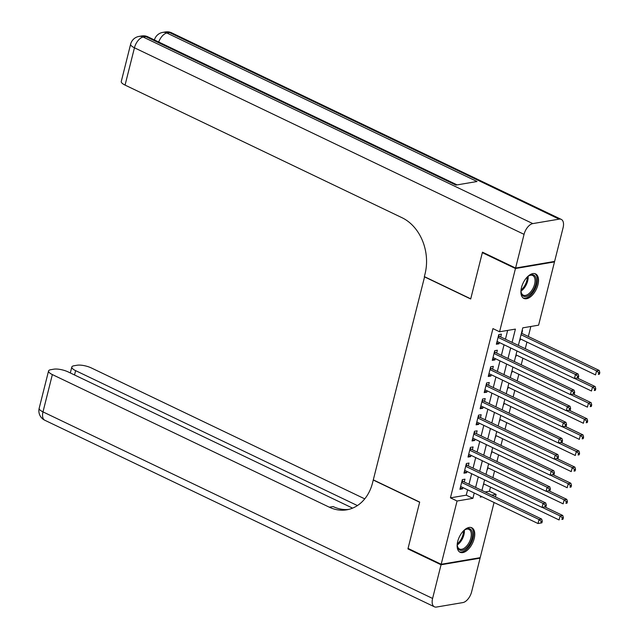 <?xml version="1.0" encoding="UTF-8"?>
<svg xmlns="http://www.w3.org/2000/svg" width="639" height="639" viewBox="0 0 639 639"><rect width="100%" height="100%" fill="white"/><g stroke="black" fill="none" stroke-linecap="round" stroke-linejoin="round"><path stroke-width="0.96" d="M457.724 541.417A13.587 7.293 -64.4 0 1 471.822 527.774A13.587 7.293 -64.4 0 1 474.178 538.629A13.587 7.293 -64.4 0 1 460.088 552.272A13.587 7.293 -64.4 0 1 457.724 541.417M521.488 287.558A13.587 7.293 -64.4 0 1 535.586 273.915A13.587 7.293 -64.4 0 1 537.942 284.77A13.587 7.293 -64.4 0 1 523.852 298.413A13.587 7.293 -64.4 0 1 521.488 287.558M553.781 261.567L554.492 261.91L538.605 325.171L522.782 327.847L518.373 345.403M485.105 491.974L489.466 491.239L490.504 487.11M492.877 477.645L494.554 470.999M496.926 461.526L498.596 454.88M500.976 445.407L502.645 438.761M505.026 429.288L506.695 422.643M509.075 413.169L510.745 406.524M513.125 397.059L514.794 390.405M517.175 380.94L518.844 374.286M521.216 364.821L522.894 358.167M525.266 348.702L526.935 342.049M528.333 336.497L530.849 326.481M489.466 491.239L496.096 494.41L495.457 496.934M494.059 502.494L480.201 557.671L441.182 564.277L457.069 501.016L472.892 498.34L474.234 492.996M464.265 481.998L464.976 479.178L462.34 479.625L459.912 489.298L462.548 488.851L462.876 487.557M468.315 465.879L469.026 463.059L466.39 463.507L463.962 473.179L466.598 472.732L466.917 471.438M472.365 449.768L473.076 446.941L470.44 447.388L468.012 457.061L470.647 456.613L470.967 455.319M476.414 433.649L477.125 430.83L474.481 431.269L472.053 440.942L474.689 440.495L475.017 439.201M480.464 417.531L481.167 414.711L478.531 415.158L476.103 424.823L478.739 424.376L479.066 423.082M484.514 401.412L485.217 398.592L482.581 399.04L480.153 408.704L482.788 408.257L483.116 406.963M488.555 385.293L489.266 382.473L486.63 382.921L484.202 392.594L486.838 392.146L487.166 390.844M492.605 369.174L493.316 366.355L490.68 366.802L488.252 376.475L490.888 376.028L491.215 374.734M496.655 353.055L497.366 350.236L494.73 350.683L492.302 360.356L494.937 359.909L495.265 358.615M519.715 340.044L520.082 340.22L520.402 338.926M521.799 333.366L522.51 330.547L522.087 330.619M515.673 356.163L516.352 355.036M511.623 372.281L512.31 371.155M507.574 388.4L508.261 387.274M503.524 404.519L504.211 403.393M499.474 420.638L500.161 419.511M495.425 436.756L496.112 435.63M491.375 452.867L492.062 451.749M487.333 468.986L488.012 467.868M519.659 340.291L520.082 340.22M515.609 356.41L516.032 356.338M511.559 372.521L511.983 372.457M507.51 388.64L507.933 388.568M503.46 404.759L503.883 404.687M499.41 420.877L499.834 420.805M495.369 436.996L495.784 436.924M491.319 453.115L491.734 453.043M487.269 469.234L487.693 469.162M483.22 485.352L483.963 483.987M512.063 342.376L515.401 329.101L499.578 331.777L492.949 328.606L450.439 497.845L466.262 495.169L467.604 489.825M469.002 484.266L471.654 473.707M473.052 468.147L475.704 457.588M477.101 452.029L479.753 441.469M481.143 435.91L483.803 425.35M485.193 419.791L487.845 409.232M489.242 403.68L491.894 393.113M493.292 387.561L495.944 376.994M497.342 371.443L499.994 360.875M501.391 355.324L504.043 344.756M505.441 339.205L507.646 330.411M500.704 336.937L501.415 334.117L498.779 334.564L496.351 344.237L498.987 343.79L499.307 342.496M441.182 564.277L408.049 548.414L419.687 502.078L373.304 479.865L424.6 276.735M424.32 276.783L470.695 298.988L482.341 252.653L483.172 252.509M482.341 252.653L515.465 268.516L554.492 261.91M450.439 497.845L457.069 501.016M499.578 331.777L515.465 268.516M475.624 487.437L478.284 476.878M479.673 471.318L482.325 460.759M483.723 455.2L486.375 444.64M487.773 439.089L490.425 428.521M491.822 422.97L494.474 412.403M495.872 406.851L498.524 396.284M499.914 390.733L502.574 380.165M503.963 374.614L506.623 364.054M508.013 358.495L510.665 347.935M480.544 496.016L480.272 497.086L482.125 496.775M491.726 495.145L496.096 494.41M516.975 350.955L514.323 361.514M512.933 367.074L510.273 377.633M508.884 383.192L506.224 393.752M504.834 399.311L502.182 409.871M500.784 415.43L498.132 425.989M496.735 431.541L494.083 442.108M492.685 447.659L490.033 458.227M488.635 463.778L485.983 474.346M484.586 479.897L481.934 490.464M466.262 495.169L472.892 498.34M496.735 342.712L498.987 343.79M492.685 358.83L494.937 359.909M488.635 374.949L490.888 376.028M484.586 391.068L486.838 392.146M480.536 407.179L482.788 408.257M476.486 423.298L478.739 424.376M472.437 439.416L474.689 440.495M468.387 455.535L470.647 456.613M464.345 471.654L466.598 472.732M460.296 487.773L462.548 488.851M578.319 377.777L578.726 376.163L577.672 376.347L577.265 377.953L578.319 377.777L574.445 378.472L497.054 341.418M515.992 354.869L591.49 391.02L592.505 386.986L595.141 386.547L577.273 377.984L574.445 378.472L575.459 374.446L578.095 373.999L499.642 336.433A1.741 1.374 -99.6 0 1 499.179 336.082L498.564 335.403M498.069 337.384L575.459 374.446L577.672 376.347M578.726 376.163L578.095 373.999M520.042 338.75L595.54 374.901L596.554 370.876L599.19 370.428L521.44 333.199M598.767 372.769L598.36 374.382L599.414 374.206L599.821 372.593L598.767 372.769L596.554 370.876L521.057 334.724M599.414 374.206L598.36 374.382M599.19 370.428L599.821 372.593M527.063 277.198A11.758 6.31 -64.4 0 1 528.956 275.744A11.758 6.31 -64.4 0 1 536.185 279.171A11.758 6.31 -64.4 0 1 529.851 294.475A11.758 6.31 -64.4 0 1 521.128 292.143A11.758 6.31 -64.4 0 1 521.12 292.103A11.758 6.31 -64.4 0 1 521.065 289.723M521.073 291.696A10.887 5.839 115.6 0 0 523.293 295.154A10.887 5.839 115.6 0 0 531.376 291.017A10.887 5.839 115.6 0 0 534.971 279.339A10.887 5.839 115.6 0 0 532.694 275.521A10.887 5.839 115.6 0 0 528.605 275.968M523.101 297.95A13.499 7.245 115.6 0 0 533.014 292.478A13.499 7.245 115.6 0 0 537.303 278.213A13.499 7.245 115.6 0 0 534.747 273.628M463.299 531.049A11.758 6.31 -64.4 0 1 465.192 529.603A11.758 6.31 -64.4 0 1 472.421 533.03A11.758 6.31 -64.4 0 1 466.087 548.334A11.758 6.31 -64.4 0 1 457.364 546.002A11.758 6.31 -64.4 0 1 457.356 545.962A11.758 6.31 -64.4 0 1 457.3 543.581M457.308 545.554A10.887 5.839 115.6 0 0 459.529 549.013A10.887 5.839 115.6 0 0 467.612 544.875A10.887 5.839 115.6 0 0 471.207 533.198A10.887 5.839 115.6 0 0 468.93 529.38A10.887 5.839 115.6 0 0 464.841 529.827M459.337 551.808A13.499 7.245 115.6 0 0 469.242 546.337A13.499 7.245 115.6 0 0 473.539 532.071A13.499 7.245 115.6 0 0 470.983 527.487M515.593 268.037L554.612 261.423L563.079 227.74A10.448 5.607 115.6 0 0 561.258 219.385A10.448 5.607 115.6 0 0 559.173 219.137L532.806 223.602A10.448 5.607 115.6 0 0 524.052 234.345L515.593 268.037L482.461 252.165L470.743 298.828L424.36 276.623L425.047 273.883A43.532 34.354 -99.6 0 0 402.035 217.723L125.068 85.099A10.448 3.123 -165.9 0 1 121.266 81.48L130.636 44.171A10.448 3.123 14.1 0 0 134.446 47.789L125.068 85.099M524.052 234.345L134.446 47.789A10.448 5.607 -64.4 0 1 143.2 37.046L145.836 36.599L455.934 185.086L477.029 181.516L166.931 33.028L169.567 32.581A10.448 5.607 -64.4 0 1 171.651 32.829L561.258 219.385M441.054 564.764L407.93 548.901L419.647 502.238L373.264 480.033L372.577 482.772A43.532 34.354 80.4 0 1 346.713 509.826A43.532 34.354 80.4 0 1 329.325 507.198L52.358 374.582L42.989 411.891L432.595 598.447L441.054 564.764L480.081 558.159L479.362 557.815M407.93 548.901L408.76 548.757M357.417 505.577L75.618 370.644A10.448 3.123 14.1 0 1 71.808 367.026A10.448 3.123 14.1 0 1 73.996 365.764L77.103 365.236A10.448 3.123 14.1 0 1 91.385 367.968L364.749 498.867M432.595 598.447A10.448 5.607 115.6 0 0 434.408 606.802A10.448 5.607 115.6 0 0 436.493 607.05L462.86 602.585A10.448 5.607 115.6 0 0 471.622 591.842L480.081 558.159M352.608 508.133L68.125 371.906A10.448 3.123 14.1 0 0 53.852 369.174L50.737 369.701A10.448 3.123 14.1 0 0 48.556 370.963A10.448 3.123 14.1 0 0 52.358 374.582M348.598 509.443A43.532 34.354 80.4 0 1 333.119 506.559L329.325 507.198M574.269 393.896L574.677 392.282L573.622 392.458L573.215 394.071L574.269 393.896L570.395 394.59L493.004 357.536M573.215 394.071L570.395 394.59L571.41 390.565L574.046 390.117L495.592 352.552A1.741 1.374 -99.6 0 1 495.129 352.193L494.514 351.522M494.019 353.503L571.41 390.565L573.622 392.458M574.677 392.282L574.046 390.117M570.22 410.014L570.627 408.401L569.573 408.577L569.165 410.19L570.22 410.014L566.354 410.709L488.963 373.647M569.165 410.19L566.354 410.709L567.36 406.676L569.996 406.236L491.551 368.671A1.741 1.374 -99.6 0 1 491.079 368.312L490.472 367.641M489.969 369.622L567.36 406.676L569.573 408.577M570.627 408.401L569.996 406.236M566.17 426.133L566.577 424.52L565.523 424.695L565.116 426.309L566.17 426.133L562.304 426.828L484.913 389.766M565.116 426.309L562.304 426.828L563.31 422.794L565.954 422.347L487.501 384.782A1.741 1.374 -99.6 0 1 487.03 384.43L486.423 383.759M485.92 385.74L563.31 422.794L565.523 424.695M566.577 424.52L565.954 422.347M562.128 442.252L562.528 440.638L561.473 440.814L561.074 442.428L562.128 442.252L558.254 442.947L480.863 405.885M561.074 442.428L558.254 442.947L559.269 438.913L561.905 438.466L483.451 400.901A1.741 1.374 -99.6 0 1 482.988 400.549L482.373 399.87M481.878 401.859L559.269 438.913L561.473 440.814M562.528 440.638L561.905 438.466M594.717 388.887L594.31 390.501L595.364 390.325L595.772 388.712L594.717 388.887L592.505 386.986L574.645 378.44M595.364 390.325L594.31 390.501M595.141 386.547L595.772 388.712M511.943 370.987L587.441 407.139L588.455 403.105L591.091 402.658L573.223 394.103M590.668 405.006L590.26 406.62L591.315 406.444L591.722 404.83L590.668 405.006L588.455 403.105L570.603 394.559M591.315 406.444L590.26 406.62M591.091 402.658L591.722 404.83M507.901 387.106L583.399 423.258L584.405 419.224L587.041 418.777L569.181 410.222M586.618 421.125L586.211 422.738L587.265 422.555L587.672 420.949L586.618 421.125L584.405 419.224L566.553 410.677M587.265 422.555L586.211 422.738M587.041 418.777L587.672 420.949M503.851 403.225L579.349 439.376L580.356 435.343L583 434.895L565.132 426.341M582.568 437.244L582.161 438.857L583.215 438.673L583.623 437.068L582.568 437.244L580.356 435.343L562.504 426.796M583.215 438.673L582.161 438.857M583 434.895L583.623 437.068M558.079 458.363L558.478 456.757L557.424 456.933L557.024 458.546L558.079 458.363L554.205 459.066L476.814 422.004M557.024 458.546L554.205 459.066L555.219 455.032L557.855 454.585L479.402 417.019A1.741 1.374 -99.6 0 1 478.938 416.668L478.323 415.989M477.828 417.978L555.219 455.032L557.424 456.933M558.478 456.757L557.855 454.585M499.802 419.336L575.3 455.487L576.314 451.461L578.95 451.014L561.082 442.46M578.519 453.363L578.119 454.976L579.174 454.792L579.573 453.179L578.519 453.363L576.314 451.461L558.454 442.907M579.174 454.792L578.119 454.976M578.95 451.014L579.573 453.179M554.029 474.481L554.436 472.876L553.382 473.052L552.975 474.665L554.029 474.481L550.155 475.184L472.764 438.122M552.975 474.665L550.155 475.184L551.169 471.151L553.805 470.703L475.352 433.138A1.741 1.374 -99.6 0 1 474.889 432.787L474.274 432.108M473.779 434.097L551.169 471.151L553.382 473.052M554.436 472.876L553.805 470.703M495.752 435.455L571.25 471.606L572.264 467.58L574.9 467.133L557.032 458.578M574.469 469.481L574.07 471.095L575.124 470.911L575.523 469.298L574.469 469.481L572.264 467.58L554.404 459.026M575.124 470.911L574.07 471.095M574.9 467.133L575.523 469.298M549.979 490.6L550.387 488.987L549.332 489.17L548.925 490.784L549.979 490.6L546.105 491.295L468.714 454.241M548.925 490.784L546.105 491.295L547.12 487.269L549.756 486.822L471.302 449.257A1.741 1.374 -99.6 0 1 470.839 448.905L470.224 448.227M469.729 450.207L547.12 487.269L549.332 489.17M550.387 488.987L549.756 486.822M491.703 451.573L567.2 487.725L568.215 483.699L570.851 483.252L552.983 474.697M570.427 485.6L570.02 487.206L571.074 487.03L571.482 485.416L570.427 485.6L568.215 483.699L550.355 475.144M571.074 487.03L570.02 487.206M570.851 483.252L571.482 485.416M545.93 506.719L546.337 505.106L545.283 505.289L544.875 506.895L545.93 506.719L542.056 507.414L464.665 470.36M544.875 506.895L542.056 507.414L543.07 503.388L545.706 502.941L467.253 465.376A1.741 1.374 -99.6 0 1 466.789 465.024L466.174 464.345M465.679 466.326L543.07 503.388L545.283 505.289M546.337 505.106L545.706 502.941M487.653 467.692L563.151 503.844L564.165 499.818L566.801 499.371L548.933 490.816M566.378 501.719L565.97 503.324L567.025 503.149L567.432 501.535L566.378 501.719L564.165 499.818L546.305 491.263M567.025 503.149L565.97 503.324M566.801 499.371L567.432 501.535M541.88 522.838L542.287 521.224L541.233 521.408L540.826 523.014L541.88 522.838L538.014 523.533L460.615 486.479M540.826 523.014L538.014 523.533L539.02 519.507L541.656 519.06L463.211 481.494A1.741 1.374 -99.6 0 1 462.74 481.143L462.133 480.464M461.63 482.445L539.02 519.507L541.233 521.408M542.287 521.224L541.656 519.06M483.603 483.811L559.101 519.962L560.115 515.937L562.751 515.489L544.883 506.935M562.328 517.83L561.921 519.443L562.975 519.267L563.382 517.654L562.328 517.83L560.115 515.937L542.263 507.382M562.975 519.267L561.921 519.443M562.751 515.489L563.382 517.654M498.364 336.218L499.179 336.082M498.252 336.665L499.642 336.433M528.102 276.328A10.887 5.839 -64.4 0 1 521.041 291.072M521.049 289.986A10.528 5.647 115.6 0 0 527.263 277.014M464.337 530.186A10.887 5.839 -64.4 0 1 457.276 544.931M457.284 543.845A10.528 5.647 115.6 0 0 463.499 530.873M559.173 219.137L169.567 32.581A10.448 8.243 -99.6 0 0 165.397 31.95L162.761 32.397A10.448 8.243 80.4 0 1 166.931 33.028A10.448 5.607 -64.4 0 0 158.712 42.014M457.093 184.887L147.921 36.846A10.448 5.607 -64.4 0 0 145.836 36.599A10.448 8.243 -99.6 0 0 141.666 35.968L139.03 36.415A10.448 8.243 80.4 0 1 143.2 37.046L532.806 223.602M75.618 370.644L74.523 374.973M42.989 411.891A10.448 3.123 -165.9 0 1 39.179 408.273A10.448 10.448 0 0 0 44.802 420.246A10.448 5.607 -64.4 0 1 42.989 411.891M494.314 352.337L495.129 352.193M494.203 352.784L495.592 352.552M490.265 368.455L491.079 368.312M490.153 368.903L491.551 368.671M486.215 384.574L487.03 384.43M486.103 385.021L487.501 384.782M482.165 400.685L482.988 400.549M482.054 401.14L483.451 400.901M478.116 416.804L478.938 416.668M478.004 417.259L479.402 417.019M474.074 432.922L474.889 432.787M473.954 433.378L475.352 433.138M470.024 449.041L470.839 448.905M469.905 449.497L471.302 449.257M465.975 465.16L466.789 465.024M465.863 465.615L467.253 465.376M461.925 481.279L462.74 481.143M461.813 481.726L463.211 481.494M147.921 36.846A10.448 10.448 0 0 0 141.666 35.968M139.03 36.415A10.448 10.448 0 0 0 130.636 44.171M171.651 32.829A10.448 10.448 0 0 0 165.397 31.95M162.761 32.397A10.448 10.448 0 0 0 154.422 39.961M71.808 367.026L70.322 372.96M48.556 370.963L39.179 408.273M44.802 420.246L434.408 606.802"/></g></svg>
